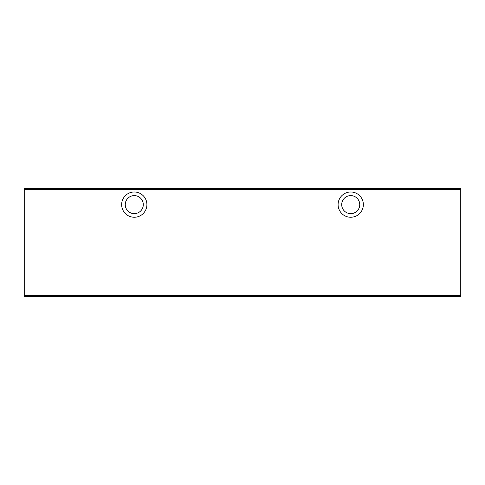 <?xml version="1.0" encoding="UTF-8"?>
<svg xmlns="http://www.w3.org/2000/svg" width="485" height="485" viewBox="0 0 485 485"><rect width="100%" height="100%" fill="white"/><g stroke="black" fill="none" stroke-linecap="round" stroke-linejoin="round"><path stroke-width="0.73" d="M341.707 204.621A9.021 9.021 0 0 1 350.722 195.6A9.021 9.021 0 0 1 359.743 204.621A9.021 9.021 0 0 1 350.722 213.642A9.021 9.021 0 0 1 341.707 204.621M350.722 191.993A12.628 12.628 0 0 1 363.35 204.621A12.628 12.628 0 0 1 350.722 217.25A12.628 12.628 0 0 1 338.1 204.621A12.628 12.628 0 0 1 350.722 191.993M125.257 204.621A9.021 9.021 0 0 1 134.278 195.6A9.021 9.021 0 0 1 143.293 204.621A9.021 9.021 0 0 1 134.278 213.642A9.021 9.021 0 0 1 125.257 204.621M134.278 191.993A12.628 12.628 0 0 1 146.9 204.621A12.628 12.628 0 0 1 134.278 217.25A12.628 12.628 0 0 1 121.65 204.621A12.628 12.628 0 0 1 134.278 191.993M460.75 188.386L460.75 189.471L24.25 189.471L24.25 188.386L460.75 188.386M460.75 295.529L460.75 296.614L24.25 296.614L24.25 295.529L460.75 295.529L460.75 189.471M24.25 189.471L24.25 295.529"/></g></svg>
